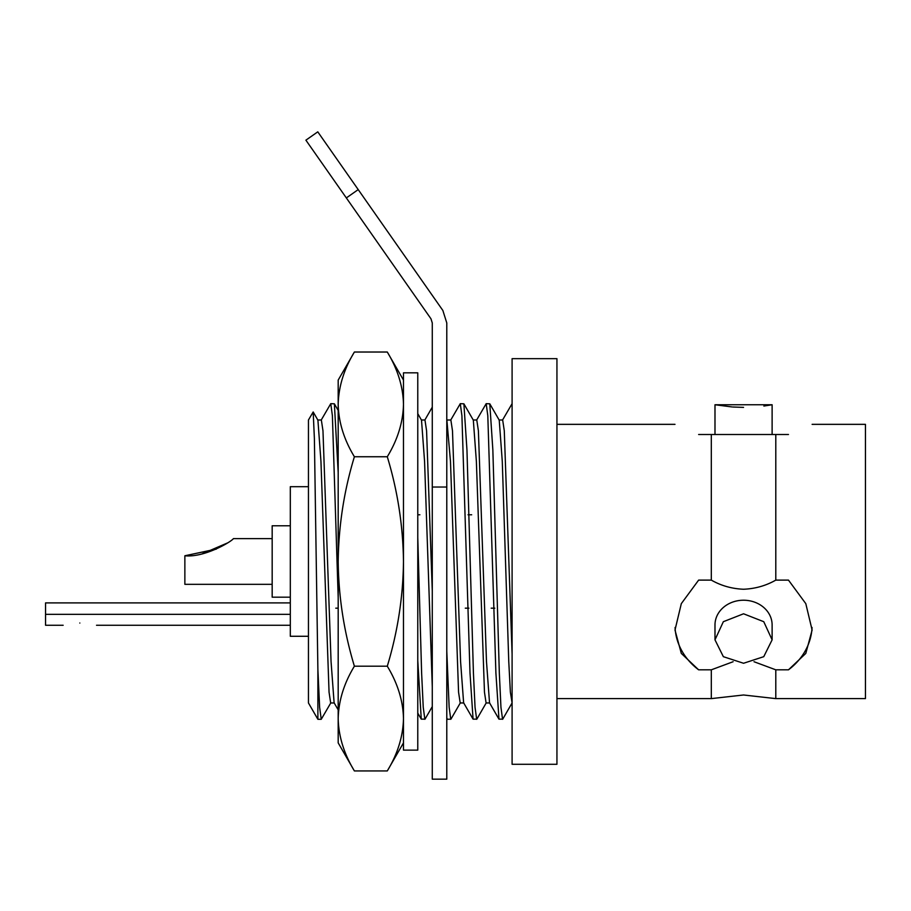 <?xml version="1.0" encoding="UTF-8"?>
<svg xmlns="http://www.w3.org/2000/svg" width="911" height="911" viewBox="0 0 911 911"><rect width="100%" height="100%" fill="white"/><g stroke="black" fill="none" stroke-linecap="round" stroke-linejoin="round"><path stroke-width="1.37" d="M698.635 434.501C667.524 421.474 667.524 421.474 698.635 434.501L775.796 434.501L775.796 580.113C765.957 585.716 755.219 588.757 743.558 589.246C731.909 588.768 721.159 585.727 711.309 580.113L698.635 580.113L681.314 603.64L674.994 630.048L681.303 653.403L698.635 669.824L711.309 669.824L733.116 661.728M754.012 661.728L775.796 669.824L775.796 698.612L743.558 694.991L711.309 698.612L711.309 669.824M79.826 623.033C58.315 625.458 58.315 625.458 79.826 623.033C101.349 625.458 101.349 625.458 79.826 623.033M290.313 597.183L272.173 597.183L272.173 525.772L290.313 525.772M272.173 584.327L184.865 584.327L184.865 555.767C203.905 557.805 230.847 542.147 233.421 538.629C230.813 542.136 204.053 557.783 184.865 555.767L216.112 549.174M202.333 553.763L227.534 542.933M308.453 636.277L290.313 636.277L290.313 486.69L308.453 486.69M743.558 613.786L763.76 621.701L772.118 639.841L763.748 656.683L743.558 663.265L723.357 656.683L714.987 639.841L723.345 621.701L743.558 613.786M772.118 639.841L772.118 624.969A28.571 24.734 180 0 0 743.558 600.224A28.571 24.734 180 0 0 714.987 624.969L714.987 639.841M763.873 406.044L772.118 404.757L772.118 434.501M743.558 407.376C780.408 404.518 780.408 404.518 743.558 407.376C706.697 404.518 706.697 404.518 743.558 407.376L732.808 407.012M512.096 358.661L512.096 764.295L556.94 764.295L556.94 358.661L512.096 358.661M711.309 434.501L711.309 580.113M812.111 424.344L865.45 424.344L865.45 698.612L775.796 698.612M788.47 434.501C819.581 421.474 819.581 421.474 788.47 434.501L775.796 434.501M330.864 702.802L321.241 719.291L319.624 707.278L317.882 669.357L317.882 719.291L308.453 702.962L308.453 419.994L313.179 411.966L317.916 420.165L320.957 461.433L329.053 692.201L330.67 702.962L334.303 702.962M338.186 597.536L332.39 415.678L330.773 403.664L321.15 420.165M338.186 472.422L334.371 403.812L330.773 403.664M432.281 706.594L425.027 719.143L421.258 719.143L417.773 660.532M424.856 719.291L423.239 707.278L421.622 673.07L417.773 537.501M460.374 702.802L450.934 719.143L447.335 719.291L446.789 717.834M450.763 719.291L449.146 707.278L446.789 651.149M486.28 702.802L476.84 719.143L473.071 719.143L470.008 673.07L461.911 415.678L460.294 403.664L450.672 420.165M476.669 719.291L475.041 707.278L473.424 673.07L466.956 449.886L463.881 403.812L460.283 403.664M512.096 702.916L502.735 719.143L498.966 719.143L495.903 673.07L487.806 415.678L486.189 403.664L476.578 420.165M502.565 719.291L500.948 707.278L499.33 673.07L492.851 449.886L489.788 403.812L486.189 403.664M512.096 403.664L502.473 420.165M512.096 653.996L504.284 430.766L502.667 419.994L499.046 419.994M498.966 719.143L489.526 702.802L486.485 661.523L478.389 430.766L476.772 419.994L473.139 419.994M473.071 719.143L463.619 702.802L460.579 661.523L452.482 430.766L450.865 419.994L447.233 419.994M432.281 590.818L426.576 430.766L424.959 419.994L421.337 419.994M338.186 709.851L334.109 702.802L331.057 661.523L322.972 430.766L321.344 419.994L317.723 419.994M512.096 702.962L510.376 692.201L508.759 661.523L502.28 461.433L499.239 420.165L489.788 403.812M512.096 669.084L512.096 702.802M489.719 702.962L486.087 702.962L484.47 692.201L476.373 461.433L473.333 420.165L463.881 403.812M463.813 702.962L460.192 702.962L458.563 692.201L450.478 461.433L446.789 419.06M432.281 686.757L424.572 461.433L421.52 420.165L417.773 413.662M317.882 669.357L314.386 438.521L313.179 411.966M494.81 608.172L491.188 608.172M468.038 514.783L471.67 514.783M468.914 608.172L465.282 608.172M417.773 514.783L419.869 514.783M338.186 608.172L335.772 608.172M775.796 669.824L788.47 669.824L805.802 653.415L812.111 630.048L805.802 603.64L788.47 580.113L775.796 580.113M675.062 627.508A68.553 59.374 180 0 0 698.635 669.824M788.47 669.824A68.553 59.374 180 0 0 812.054 627.508M714.987 434.501L714.987 404.757L731.988 406.944M216.34 549.071L184.865 555.767M63.144 625.265L45.55 625.265L45.55 602.9L290.313 602.9M45.55 614.321L290.313 614.321M338.186 718.597L338.186 718.563C338.619 700.718 344.016 683.261 354.39 666.203C343.994 631.858 338.596 596.944 338.186 561.483C338.664 525.567 344.062 490.665 354.39 456.753C344.005 439.66 338.607 422.203 338.186 404.393C338.619 386.537 344.016 369.08 354.39 352.022L387.289 352.022C397.663 369.126 403.061 386.571 403.482 404.393C403.049 422.237 397.651 439.694 387.289 456.753L354.39 456.753M399.132 377.963L398.824 377.029M387.289 456.753C397.606 490.665 403.004 525.567 403.482 561.483C403.083 596.944 397.686 631.858 387.289 666.203L354.39 666.203M354.39 770.934C344.005 753.841 338.607 736.384 338.186 718.574L338.186 742.875L354.39 770.934L387.289 770.934C397.651 753.875 403.049 736.43 403.482 718.574C403.061 700.764 397.663 683.307 387.289 666.203M342.536 744.993L342.843 745.938M354.39 352.022L338.186 380.081L338.186 718.574M417.773 372.827L417.773 750.129L403.482 750.129L403.482 372.827L417.773 372.827M330.898 175.88L346.339 197.926L330.898 175.88M446.789 487.032L446.789 322.961L442.86 310.48L358.217 189.602L346.339 197.926L430.971 318.804L432.281 322.961L432.281 779.156L446.789 779.156L446.789 487.032L432.281 487.032M346.339 197.926L305.891 140.169L317.78 131.844L358.217 189.602M233.421 538.629L272.173 538.629M556.94 424.344L674.994 424.344M317.882 719.291L321.241 719.291M447.164 719.143L446.789 718.494M432.281 407.16L424.868 419.994M421.258 719.143L417.773 713.097M338.186 410.417L334.371 403.812M556.94 698.612L711.309 698.612M714.987 404.757L772.118 404.757M96.52 625.265L290.313 625.265M403.482 742.875L387.289 770.934M403.482 380.081L387.289 352.022"/></g></svg>
